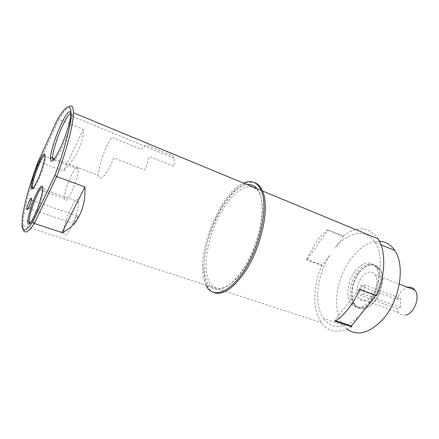 <?xml version="1.0" encoding="UTF-8"?>
<svg xmlns="http://www.w3.org/2000/svg" width="439" height="439" viewBox="0 0 439 439"><rect width="100%" height="100%" fill="white"/><g stroke="black" fill="none" stroke-linecap="round" stroke-linejoin="round"><path stroke-width="0.33" stroke-dasharray="2.19 1.65" d="M214.089 292.621C211.137 291.425 208.799 289.032 207.065 285.438C198.922 269.151 206.89 230.947 222.578 206.1C233.817 188.43 244.501 180.627 254.636 182.695M306.565 259.312L315.915 242.471C319.554 237.373 323.494 233.125 327.73 229.723L343.117 235.946L343.43 236.506L328.026 230.288L306.834 259.893L306.565 259.312L321.858 265.013L322.138 265.595L329.974 254.933C316.876 275.028 313.43 304.677 323.499 318.549L342.985 324.959L341.976 323.488M351.782 326.726C338.842 333.827 328.696 332.449 321.343 322.588C312.283 310 312.925 285.58 321.858 265.013M347.051 329.173L342.985 324.959M341.504 322.714C332.005 307.091 336.932 276.921 351.26 258.313C359.969 246.987 369.38 241.291 379.488 241.236M360.457 314.653C356.078 319.263 351.595 322.561 346.997 324.531M346.168 324.871C336.543 328.213 328.987 326.106 323.499 318.549M359.009 272.421C366.883 263.285 373.803 262.034 379.762 268.679C384.948 275.752 382.616 292.006 374.884 301.319C366.96 309.95 360.232 311.13 354.707 304.847C349.329 297.73 351.54 281.86 359.009 272.421M355.244 271C363.108 261.814 369.995 260.541 375.91 267.186C381.057 274.254 378.687 290.558 370.96 299.908C363.048 308.59 356.347 309.786 350.86 303.503C345.531 296.385 347.781 280.477 355.244 271M335.676 320.788L334.71 320.47L359.267 288.895L359.645 289.603M334.71 320.47L335.045 321.2M343.43 236.506L335.385 247.503C348.352 231.715 366.439 228.143 375.136 242.405C384.388 256.003 380.745 286.788 366.746 306.751M343.117 235.946C357.313 225.624 368.99 226.595 378.16 238.86M376.481 295.732L376.086 295.024L375.735 295.458M322.138 265.595L306.834 259.893M328.026 230.288L327.73 229.723M243.453 269.557C228.05 292.583 211.351 294.015 207.29 276.713C202.994 259.69 210.374 229.29 223.341 208.426C236.215 187.404 253.413 179.359 259.992 194.707C266.819 209.688 258.961 246.74 243.453 269.557M376.086 295.024L359.267 288.895M29.622 223.709C30.752 223.906 32.629 221.305 35.246 215.911C39.137 207.817 43.038 195.3 43.307 190.158L43.318 188.704L42.698 187.272M53.163 160.378C54.716 161.08 57.558 157.167 61.685 148.629C66.991 137.5 71.892 121.658 71.771 116.192L70.816 113.657M97.864 175.145L99.291 177.131C100.965 181.614 108.466 171.945 113.811 157.842L144.212 169.816L145.616 168.763L148.47 159.324C148.64 158.002 149.227 157.146 150.237 156.767L173.915 166.359C174.426 162.907 174.437 160.186 173.954 158.188L173.943 158.161C173.438 156.229 172.527 155.247 171.21 155.208L148.135 145.693L145.918 145.496L142.143 148.744L140.705 149.161L111.769 137.363C106.205 145.133 99.834 161.98 98.934 171.27L97.716 174.371L97.864 175.145L54.474 158.775M29.528 205.37L28.87 208.432C28.947 209.299 29.44 208.805 30.351 206.945L32.299 200.387C32.168 199.696 31.674 200.239 30.818 202.017L30.34 203.12M74.092 223.385L74.114 223.714C74.334 226.244 77.763 219.16 77.643 216.394L77.626 216.092C77.39 213.584 73.993 220.603 74.092 223.385M32.678 188.677C33.677 189.006 35.493 186.394 38.127 180.846C41.743 173.147 45.338 161.755 45.563 157.376L45.019 155.093L45.568 156.235M64.533 197.468L64.566 198.565C64.988 208.262 78.652 179.496 78.186 169.641L78.147 168.933C77.511 159.582 64.39 187.338 64.533 197.468M23.338 229.482L22.927 225.58L23.229 220.224C24.65 206.835 31.147 183.859 39.422 162.024L63.474 170.958C76.858 156.849 83.509 142.993 83.421 129.384L58.925 119.457C62.739 112.966 65.949 108.768 68.566 106.858M22.927 225.58L205.88 285.054L203.981 279.638C196.288 251.904 220.427 192.381 243.552 183.085M63.847 231.836L63.896 233.23C64.758 237.197 67.332 235.041 71.628 226.754C75.464 218.841 78.663 207.658 78.565 202.62L78.521 201.72C77.747 190.943 63.715 220.071 63.847 231.836M257.078 188.748L259.553 193.012C266.572 208.366 258.461 246.564 242.504 270.067C226.645 293.779 209.546 295.167 205.441 277.371C197.265 249.067 225.103 186.323 247.415 184.682M83.421 129.384L63.474 170.958M38.039 161.936L39.422 162.024L58.925 119.457L57.306 119.792M405.96 314.982C402.936 315.701 400.472 314.878 398.574 312.53L396.719 308.43L359.991 295.238C359.47 292.385 359.678 289.312 360.628 286.009L364.123 284.823L363.503 294.103L400.346 307.415L396.719 308.43M365.808 300.677C362.888 301.494 360.551 300.72 358.8 298.361C353.669 291.875 359.448 275.023 367.646 272.526C370.725 271.5 373.205 272.273 375.093 274.841C380.229 281.383 374.012 298.701 365.808 300.677M360.628 286.009L397.13 299.414C399.111 293.268 402.42 289.317 407.063 287.55L407.864 287.342M365.341 307.871C361.017 309.018 357.565 307.86 354.986 304.392C347.287 294.673 355.809 269.568 368.091 265.639C372.777 264.02 376.558 265.178 379.433 269.107C387.143 278.957 377.639 305.11 365.341 307.871M363.393 307.19C359.08 308.343 355.639 307.19 353.066 303.722C345.4 294.004 353.938 268.86 366.203 264.909C370.873 263.279 374.643 264.432 377.507 268.361C385.19 278.211 375.669 304.408 363.393 307.19M364.123 284.823L400.741 298.35L400.346 307.415M397.13 299.414L400.741 298.35M363.503 294.103L359.991 295.238M207.065 285.438L321.343 322.588M375.91 267.186L379.762 268.679M350.86 303.503L354.707 304.847M375.136 242.405L381.03 244.819M43.318 188.704L42.72 187.497M71.749 115.479L70.805 113.388M32.299 200.387L31.339 198.494M74.114 223.714L28.87 208.432M64.566 198.565L33.545 187.623M22.016 225.432L22.998 227.314M63.896 233.23L30.757 222.326M78.521 201.72L43.34 189.269M78.147 168.933L45.585 156.674M77.626 216.092L32.305 200.508M28.875 208.295L28.041 208.591M173.943 158.161L71.771 116.165M398.574 312.53L358.8 298.361M354.986 304.392L353.066 303.722M379.433 269.107L377.507 268.361M399.298 284.077L375.093 274.841"/><path stroke-width="0.66" d="M254.636 182.695C257.945 183.842 260.557 186.608 262.473 190.987C270.199 206.758 261.485 248.051 244.446 272.575C232.884 288.835 222.765 295.518 214.089 292.621M262.473 190.987L378.16 238.86C386.057 250.982 385.683 275.044 376.481 295.732L359.645 289.603C356.567 296.66 352.879 302.943 348.582 308.458C344.28 313.929 339.764 318.176 335.045 321.2L351.782 326.726L351.425 325.996L335.676 320.788M379.488 241.236C385.689 241.549 390.77 244.616 394.732 250.433C405.246 265.024 400.253 298.964 384.032 317.968C370.39 332.96 358.065 336.697 347.051 329.173M341.976 323.488L341.504 322.714M375.735 295.458L351.425 325.996M346.997 324.531L346.168 324.871M360.485 314.664L366.774 306.762M42.698 187.272C41.485 187.179 39.565 189.9 36.931 195.437C32.689 204.942 30.071 213.25 29.073 220.367L29.001 221.75L29.622 223.709M36.025 194.614C39.872 186.674 42.106 184.303 42.72 187.497C43.209 191.651 38.791 206.621 34.209 216.125C29.918 224.675 27.745 226.497 27.701 221.585C27.915 216.24 31.948 203.246 36.025 194.614M70.816 113.657C68.967 113.942 66.146 118.113 62.349 126.174C57.399 136.77 52.839 151.236 52.581 157.294L53.163 160.378M60.84 124.863C66.53 112.993 69.85 109.168 70.805 113.388C71.365 118.453 65.971 136.304 60.033 148.783C53.723 161.437 50.512 164.515 50.408 158.007C50.715 151.537 55.583 136.156 60.84 124.863M29.369 200.683C30.516 198.313 31.169 197.583 31.339 198.494C31.235 200.557 30.368 203.476 28.727 207.252C27.448 209.858 26.801 210.457 26.774 209.052C27.037 206.818 27.904 204.031 29.369 200.683M45.019 155.093C45.436 158.589 41.392 172.022 37.178 180.983C33.166 189.209 31.125 191.25 31.054 187.102C31.235 182.553 34.95 170.733 38.736 162.545C42.364 154.885 44.46 152.399 45.019 155.093C43.889 155.192 42.073 157.93 39.576 163.297C35.625 172.286 33.21 179.886 32.316 186.081L32.678 188.677M68.566 106.858C71.705 104.674 73.324 106.611 73.417 112.669L73.346 114.941C72.77 126.778 66.075 151.976 56.675 176.582L34.33 223.467C28.294 232.22 24.628 234.223 23.338 229.482M243.552 183.085C251.421 179.716 257.314 182.158 261.232 190.4L261.265 190.482C268.234 205.809 261.216 242.86 245.78 268.053C230.437 293.411 212.328 299.376 205.88 285.054M62.02 232.577L34.33 223.467L32.881 221.706C26.274 231.221 22.652 232.461 22.016 225.432L22.263 218.54C24.2 203.822 29.462 184.956 38.039 161.936L57.306 119.792C66.602 104.284 71.195 102.891 71.085 115.627C70.459 127.151 63.962 151.515 54.87 175.402L56.675 176.582L84.957 186.926C86.006 208.646 76.573 226.562 62.02 232.577L84.957 186.926M247.415 184.682C251.251 184.243 254.472 185.598 257.078 188.748M32.881 221.706L54.87 175.402M30.34 203.12L29.528 205.37M407.864 287.342C410.728 286.804 413.072 287.699 414.904 290.031C420.447 296.572 414.465 313.287 405.96 314.982M381.03 244.819L394.732 250.433M54.474 158.775L52.565 158.051M33.545 187.623L32.261 187.173M30.757 222.326L29.001 221.75M73.417 112.746L261.265 190.482M71.085 115.627L73.346 114.941M32.277 186.668L31.054 187.102M28.041 208.591L26.774 209.052M52.581 157.294L50.408 158.007M29.018 221.113L27.701 221.585M414.904 290.031L399.298 284.077"/></g></svg>
